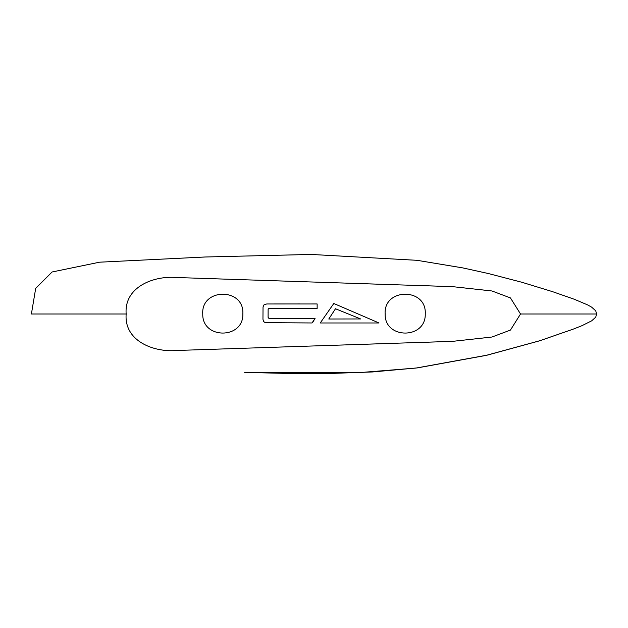 <?xml version="1.0" encoding="UTF-8"?>
<svg xmlns="http://www.w3.org/2000/svg" width="628" height="628" viewBox="0 0 628 628"><rect width="100%" height="100%" fill="white"/><g stroke="black" fill="none" stroke-linecap="round" stroke-linejoin="round"><path stroke-width="0.94" d="M425.266 313.623L425.258 314C425.917 339.41 384.485 339.41 385.145 314C383.425 287.899 426.49 287.498 425.266 313.623M202.75 314C201.031 287.899 244.096 287.498 242.871 313.623L242.863 314C243.523 339.41 202.09 339.41 202.75 314M263.038 306.935L263.98 304.886L266.672 303.983L317.14 303.96L317.14 308.466L270.048 308.489L268.635 308.646L268.125 309.329L268.093 317.336L268.878 318.349L315.075 318.435L312.038 322.965L265.157 322.659L263.564 321.465L262.959 319.283L263.038 306.935M326.489 314L333.798 303.497L378.99 322.973L320.241 322.973L326.489 314M596.6 314L520.526 314L510.446 297.923L491.928 290.968L452.505 286.643L176.444 277.521C153.915 275.504 123.944 286.894 126.165 314L31.4 314L35.686 288.37L52.093 271.987L99.617 262.182L204.995 257.001L311.15 254.442L417.11 260.322L462.812 267.905L488.294 273.518L521.758 282.239L552.342 291.588L574.314 299.266L587.627 304.91L591.631 307.147L595.744 310.844L596.6 314L595.744 317.156L591.631 320.853L581.944 325.689L573.442 329.056M520.526 314L510.446 330.077L491.928 337.032L452.505 341.357L176.444 350.479C153.915 352.496 123.944 341.106 126.165 314M328.782 319.008L335.493 308.756L360.613 318.953L328.782 319.008M269.255 308.529L270.048 308.489M299.76 303.944L267.041 303.968M313.969 320.343L312.556 322.698M244.669 372.396L358.878 372.655L416.152 368.039L487.516 355.071L539.216 340.918L573.49 329.041L540.198 340.611L485.884 355.448L417.502 367.875L372.349 371.964L329.998 373.472L286.988 373.425L244.669 372.396"/></g></svg>

